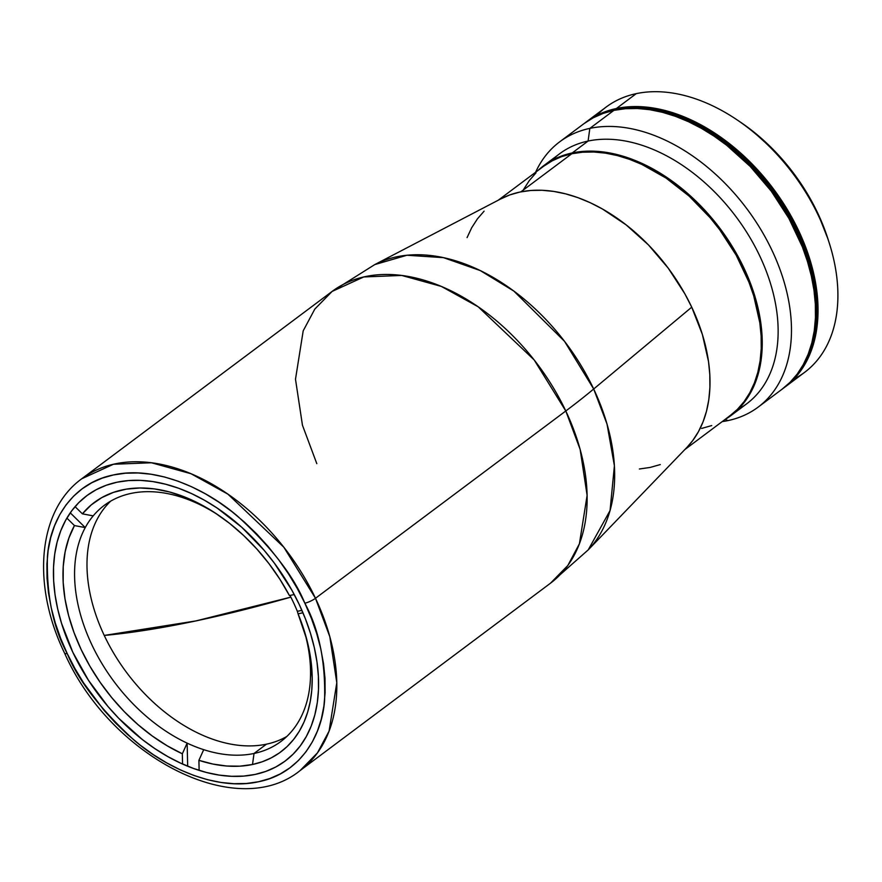 <?xml version="1.0" encoding="UTF-8"?>
<svg xmlns="http://www.w3.org/2000/svg" width="882" height="882" viewBox="0 0 882 882"><rect width="100%" height="100%" fill="white"/><g stroke="black" fill="none" stroke-linecap="round" stroke-linejoin="round"><path stroke-width="1.32" d="M195.925 620.917L290.851 597.125A724.75 159.333 154.7 0 1 195.925 620.917A724.75 159.333 154.7 0 1 104.241 635.437L195.925 620.917M593.685 389.006L691.731 307.179A156.136 103.492 -126.8 0 0 500.976 198.792L374.74 264.6A179.2 118.772 53.2 0 1 593.685 389.006L564.546 341.356L513.853 291.082L480.293 270.587L443.503 257.654L406.944 255.251L374.74 264.6L332.128 291.413L363.759 276.948L401.729 275.449L441.342 286.418L478.198 306.804L534.161 359.933L565.792 410.979A414.143 91.044 -25.3 0 0 593.685 389.006A414.143 91.044 154.7 0 1 565.792 410.979A182.221 120.779 -126.8 0 0 332.128 291.413L81.806 478.728A182.221 120.779 53.2 0 1 315.48 598.283L565.792 410.979L315.48 598.283L283.839 547.237L227.876 494.118L191.019 473.733L151.406 462.763L113.436 464.252L81.806 478.728C37.529 510.733 31.598 585.273 64.651 653.297A8.28 1.819 -25.3 0 0 67.175 653.474C52.986 627.146 46.404 594.788 47.43 556.41C50.098 519.597 72.864 482.851 113.502 474.935C153.556 465.784 203.764 487.096 237.578 516.179C271.402 547.193 293.827 576.2 304.852 603.2A8.28 1.819 -25.3 0 0 315.48 598.283A8.28 1.819 154.7 0 1 304.852 603.2L297.168 588.283L288.425 573.752L278.679 559.75L268.051 546.41L256.64 533.853L244.535 522.21L231.867 511.582L218.769 502.09L205.352 493.799L191.736 486.82L178.076 481.197L164.493 476.986L151.12 474.24L138.077 472.973L125.498 473.204L113.502 474.935L102.202 478.132L91.706 482.785L82.125 488.837L73.537 496.224L66.04 504.89L59.7 514.746L54.574 525.705L50.704 537.634L48.146 550.445L46.911 564.017L47.022 578.195L48.477 592.858L51.244 607.863L55.312 623.067L60.638 638.325L67.175 653.474L74.86 668.391L83.603 682.922L103.977 710.275L115.388 722.821L127.493 734.474L140.15 745.092L153.259 754.595L166.676 762.875L180.281 769.865L193.952 775.487L207.535 779.688L220.908 782.444L233.951 783.701L246.53 783.47L258.525 781.75L269.826 778.541L280.322 773.9L289.902 767.847L298.491 760.449L305.988 751.784L312.327 741.927L317.454 730.98L321.324 719.039L323.881 706.228L325.105 692.668L325.006 678.49L323.551 663.815L320.783 648.81L316.715 633.607L311.39 618.359L304.852 603.2C319.041 629.528 325.623 661.886 324.598 700.275C321.93 737.076 299.163 773.823 258.525 781.75C218.471 790.889 168.264 769.578 134.45 740.494C100.625 709.481 78.189 680.474 67.175 653.474A8.28 1.819 154.7 0 1 64.651 653.297C110.426 756.602 236.431 822.465 300.156 770.526L317.476 752.842L329.085 731.112L336.792 682.701L329.813 636.694L315.48 598.283A182.221 120.779 53.2 0 1 300.156 770.526L550.478 583.211A182.221 120.779 -126.8 0 0 565.792 410.979L580.136 449.379L587.114 495.386L579.408 543.797L567.799 565.538L550.478 583.211L588.217 549.894L610.057 510.546L614.401 465.784L607.014 424.044L593.685 389.006A179.2 118.772 53.2 0 1 588.217 549.894L686.968 447.35A156.136 103.492 -126.8 0 0 691.731 307.179L593.685 389.006M316.803 463.645L302.46 425.245L295.492 379.238L303.199 330.827L314.808 309.086L332.128 291.413M299.196 604.402A165.662 109.798 53.2 0 1 285.261 760.979A165.662 109.798 53.2 0 1 72.831 652.283A165.662 109.798 53.2 0 1 86.767 495.706A165.662 109.798 53.2 0 1 299.196 604.402L305.415 618.833L310.486 633.364L314.367 647.84L317.002 662.128L318.38 676.097L318.49 689.603L317.311 702.513L314.874 714.718L311.203 726.084L306.319 736.514L300.277 745.907L293.133 754.154L284.952 761.199L275.834 766.965L265.835 771.397L255.074 774.44L243.653 776.083L231.668 776.303L219.243 775.102L206.509 772.489L193.566 768.476L180.556 763.117L167.602 756.469L154.824 748.575L142.344 739.535L118.75 718.323L107.88 706.372L88.487 680.32L72.831 652.283L61.542 623.32L57.661 608.834L55.026 594.545L53.648 580.577L53.537 567.071L54.717 554.161L57.154 541.956L60.825 530.589L65.709 520.159L71.751 510.777L78.895 502.52L87.075 495.475L96.193 489.708L106.193 485.287L116.953 482.233L128.375 480.591L140.359 480.37L152.773 481.572L165.518 484.196L178.462 488.198L191.471 493.556L204.426 500.215L217.204 508.098L241.745 527.26L264.148 550.313L274.269 563.014L291.876 590.19L299.196 604.402M500.403 199.089L509.829 194.911L519.961 192.033L530.732 190.49L542.022 190.28L553.731 191.416L565.737 193.886L577.942 197.656L590.201 202.706L602.417 208.979L626.22 224.943L648.446 244.92L668.236 268.172L684.84 293.783L691.731 307.179L702.381 334.476L708.522 361.587L709.812 374.751L709.911 387.485L708.808 399.656L706.515 411.155L703.042 421.872L698.445 431.695L692.745 440.548L686.935 447.395M660.287 464.571L650.144 467.438L639.384 468.992M467.074 237.611L471.672 227.776L477.371 218.934L484.097 211.151M254.027 753.471A147.437 97.726 53.2 0 1 203.709 749.667A147.437 97.726 53.2 0 1 187.138 743.129A147.437 97.726 53.2 0 1 85.256 527.59A147.437 97.726 53.2 0 1 93.194 515.871A147.437 97.726 53.2 0 1 104.23 505.397A147.437 97.726 53.2 0 1 131.098 493.402A147.437 97.726 -126.8 0 0 93.194 515.871A147.437 97.726 -126.8 0 0 85.256 527.59A147.437 97.726 -126.8 0 0 187.138 743.129L182.331 753.79A155.717 103.216 53.2 0 1 74.452 525.573L85.256 527.59L70.262 512.839L85.256 527.59L74.452 525.573L66.878 518.109L74.452 525.573L68.917 537.965L65.158 551.691L63.228 566.564L63.173 582.329L64.981 598.779L68.631 615.647L74.066 632.703L81.21 649.659L89.942 666.285L100.151 682.315L111.661 697.53L124.318 711.686L137.923 724.563L152.266 735.985L167.15 745.775L182.331 753.79L182.574 764.033L182.331 753.79L187.138 743.129A147.437 97.726 -126.8 0 0 203.709 749.667A147.437 97.726 -126.8 0 0 254.027 753.471A147.437 97.726 -126.8 0 0 303.518 628.447A147.437 97.726 53.2 0 1 280.895 741.486A147.437 97.726 53.2 0 1 254.027 753.471L252.517 764.496L254.027 753.471L266.441 744.176L254.027 753.471M110.713 501.119A147.437 97.726 -126.8 0 0 117.571 659.471A147.437 97.726 -126.8 0 0 266.441 744.176A147.437 97.726 -126.8 0 0 286.826 736.47M298.061 613.828A155.717 103.216 53.2 0 1 304.147 630.421A155.717 103.216 53.2 0 1 252.517 764.496A155.717 103.216 53.2 0 1 198.902 760.328L203.709 749.667L198.902 760.328L199.134 770.361L198.902 760.328L212.981 764.066L226.729 766.017L239.959 766.16L252.517 764.496L262.219 761.772L271.259 757.859L279.561 752.798L287.047 746.624L293.662 739.403L299.34 731.178L304.025 722.038L307.686 712.072L310.288 701.344L311.798 689.956L312.217 678.026L309.758 652.912L306.903 639.957L298.061 613.828L302.956 612.792L298.061 613.828L297.355 611.314L298.061 613.828M294.246 594.545L289.428 595.571L294.246 594.545M301.909 610.355L297.355 611.314A147.437 97.726 -126.8 0 0 289.991 595.449A147.437 97.726 53.2 0 1 297.355 611.314L301.909 610.355M187.657 765.333L187.138 743.129L187.657 765.333M82.39 513.842L75.069 506.643L82.39 513.842L91.353 504.813L101.761 497.624L113.447 492.377L126.258 489.146L139.984 487.989L154.416 488.915L169.355 491.924L184.57 496.963L199.828 503.953L214.899 512.795L229.563 523.346L243.597 535.462L256.794 548.946L268.944 563.609L279.881 579.231L289.428 595.571A155.717 103.216 53.2 0 0 217.347 514.415A155.717 103.216 53.2 0 0 82.39 513.842L93.194 515.871L82.39 513.842M219.067 515.584A147.437 97.726 -126.8 0 0 131.098 493.402A147.437 97.726 53.2 0 1 219.067 515.584M730.836 415.654A156.136 103.492 53.2 0 0 733.118 247.897A156.136 103.492 53.2 0 0 572.209 152.95L562.066 155.816L552.65 159.995L544.04 165.43L537.976 170.491A156.136 103.492 53.2 0 1 543.753 165.64A156.136 103.492 53.2 0 1 572.209 152.95L588.096 141.054L572.209 152.95L582.969 151.395L594.27 151.186L605.978 152.321L617.984 154.791L630.178 158.573L642.438 163.622L654.653 169.884L678.456 185.848L700.683 205.837L720.484 229.077L737.076 254.7L743.967 268.084L754.617 295.382L760.758 322.503L762.059 335.656L762.158 348.39L761.045 360.562L758.752 372.061L755.29 382.777L750.681 392.611L744.992 401.453L738.256 409.237L724.563 419.843A156.136 103.492 53.2 0 0 730.836 415.654L746.734 403.769M552.132 160.27A156.136 103.492 53.2 0 1 588.096 141.054L589.837 128.386A165.662 109.798 53.2 0 1 760.571 229.122A165.662 109.798 53.2 0 1 758.145 407.12L782.235 389.094A165.662 109.798 -126.8 0 0 784.649 211.096A165.662 109.798 -126.8 0 0 613.916 110.36A165.662 109.798 -126.8 0 0 583.73 123.833L559.651 141.848A165.662 109.798 53.2 0 1 589.837 128.386L613.916 110.36L589.837 128.386A165.662 109.798 -126.8 0 0 535.606 172.255A165.662 109.798 53.2 0 1 559.651 141.848M758.145 407.12A165.662 109.798 53.2 0 1 727.959 420.593A165.662 109.798 53.2 0 1 722.204 421.607A165.662 109.798 -126.8 0 0 727.959 420.593L725.247 419.435L727.959 420.593A165.662 109.798 -126.8 0 0 772.081 250.543A165.662 109.798 -126.8 0 0 589.837 128.386L588.096 141.054A156.136 103.492 53.2 0 1 752.754 242.429A156.136 103.492 53.2 0 1 738.355 409.138M781.926 389.326L790.096 382.281L797.24 374.034L803.282 364.641L808.166 354.211L811.848 342.844L814.284 330.64L815.453 317.729L815.354 304.224L813.976 290.255L811.33 275.967L807.46 261.48L802.388 246.96L788.85 218.317L771.243 191.14L750.24 166.477L726.658 145.265L714.177 136.225L701.399 128.331L688.434 121.683L675.425 116.325L662.492 112.323L649.747 109.699L637.322 108.497L625.349 108.718L613.916 110.36L603.156 113.414L593.167 117.835L584.038 123.601M797.174 374.122A164.824 109.247 -126.8 0 0 779.346 198.13A164.824 109.247 -126.8 0 0 616.75 109.236L615.008 110.14A164.824 109.247 53.2 0 1 615.757 109.974L616.75 109.236A164.824 109.247 -126.8 0 0 602.318 113.723M804.175 362.987L809.037 352.613L812.686 341.301L815.111 329.162L816.28 316.307L816.181 302.868L814.814 288.976L812.179 274.754L808.331 260.344L803.282 245.891L789.809 217.391L772.29 190.358L751.398 165.816L739.932 154.78L715.511 135.707L702.789 127.857L689.9 121.242L676.957 115.917L664.08 111.926L651.401 109.324L639.042 108.122L627.124 108.343L615.757 109.974A164.824 109.247 53.2 0 1 772.268 190.325A164.824 109.247 53.2 0 1 804.197 362.954M616.397 108.508A165.662 109.798 53.2 0 1 787.141 209.243A165.662 109.798 53.2 0 1 784.715 387.242A165.662 109.798 53.2 0 1 783.459 388.157L792.576 380.429L799.72 372.171L805.762 362.789L810.646 352.359L814.329 340.992L816.765 328.788L817.934 315.866L817.834 302.361L816.456 288.403L813.821 274.104L809.941 259.628L804.869 245.097L791.33 216.454L773.723 189.288L763.603 176.576L741.2 153.523L716.658 134.362L703.88 126.479L690.915 119.82L677.905 114.473L664.973 110.459L652.228 107.847L639.814 106.634L627.83 106.854L616.397 108.508L636.264 93.635L616.397 108.508L605.636 111.551L595.648 115.983L584.987 122.918A165.662 109.798 53.2 0 1 586.221 121.97A165.662 109.798 53.2 0 1 616.397 108.508M784.715 387.242L804.571 372.38A165.662 109.798 -126.8 0 0 806.997 194.382A165.662 109.798 -126.8 0 0 636.264 93.635A165.662 109.798 53.2 0 1 736.977 119.809A165.662 109.798 53.2 0 1 829.323 243.212A165.662 109.798 53.2 0 1 794.009 378.962M829.323 243.212L828.088 239.331A157.371 104.308 -126.8 0 0 740.362 122.091A157.371 104.308 -126.8 0 0 738.686 120.977M739.932 121.804L751.784 130.393L774.187 150.535L794.142 173.975L810.867 199.784L817.812 213.279L828.11 239.386M596.783 115.388A165.662 109.798 53.2 0 1 636.264 93.635A165.662 109.798 -126.8 0 0 606.077 107.108L586.221 121.97M684.851 449.555L729.998 415.775A155.717 103.216 -126.8 0 0 732.269 248.448A155.717 103.216 -126.8 0 0 571.779 153.755L520.876 191.846L571.779 153.755L561.669 156.621L552.275 160.789L543.698 166.202M536.013 172.828L529.299 180.578L523.621 189.41M701.62 428.432L711.741 425.565M729.712 415.984L737.396 409.369L744.11 401.608L749.788 392.788L754.375 382.986L757.836 372.292L760.119 360.826L761.221 348.688L761.133 335.987L759.832 322.856L753.713 295.812L748.939 282.163L736.216 255.24L719.668 229.695L710.142 217.744L689.096 196.08L666.02 178.065L641.831 164.405L629.594 159.366L617.433 155.596L605.46 153.137L593.784 152.002L582.528 152.211L571.779 153.755A155.717 103.216 -126.8 0 0 543.411 166.422L498.264 200.203M543.764 165.629L559.64 153.755M736.977 119.809L740.362 122.091"/></g></svg>
